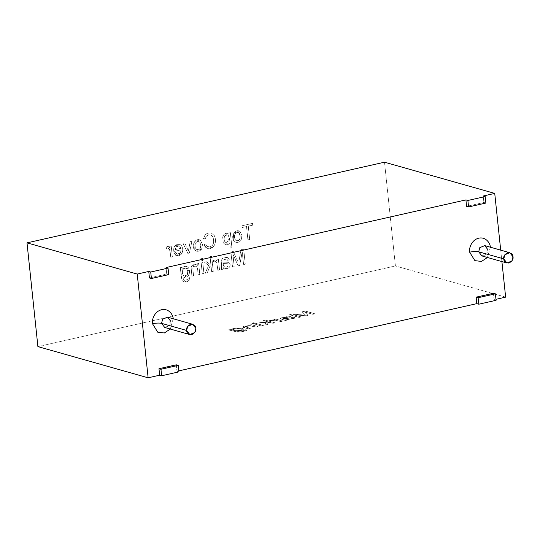 <?xml version="1.0" encoding="UTF-8"?>
<svg xmlns="http://www.w3.org/2000/svg" width="540" height="540" viewBox="0 0 540 540"><rect width="100%" height="100%" fill="white"/><g stroke="black" fill="none" stroke-linecap="round" stroke-linejoin="round"><path stroke-width="0.41" stroke-dasharray="2.7 2.03" d="M384.514 162.196L395.415 265.937L37.901 346.599L395.415 265.937L384.514 162.196M184.309 280.328L187.765 279.538L188.197 278.195L189.756 277.587L189.074 280.476C186.347 282.623 184.059 282.656 182.21 280.577L181.373 277.081L180.38 267.665L181.859 267.327L180.313 267.644L182.21 280.577L184.072 282.002L189.074 280.476L189.817 277.601L189.007 280.456L184.005 281.981L182.142 280.557L181.305 277.067L180.313 267.644L181.859 267.327L182 268.67C183.344 266.537 185.011 265.862 187.002 266.652C185.011 265.862 183.344 266.537 182 268.67L181.859 267.327L180.313 267.644L181.305 277.067L182.142 280.557C183.992 282.636 186.28 282.602 189.007 280.456L189.756 277.587L188.197 278.195L187.765 279.538L184.309 280.328L183.31 279.092L182.945 276.757C188.771 281.117 191.963 268.751 186.935 266.632C184.95 265.842 183.276 266.517 181.933 268.65L181.791 267.314L181.933 268.65C183.276 266.517 184.95 265.842 186.935 266.632L189.351 273.328L184.275 277.547L182.945 276.757L183.31 279.092L184.694 280.476L183.377 279.106L182.945 276.757L184.343 277.567L189.419 273.348L187.002 266.652L186.422 266.429L186.935 266.632M193.529 275.819L192.834 269.183L192.841 267.449L193.435 266.402L196.445 266.146L197.512 268.819L198.14 274.779L199.766 274.415L198.619 263.513L197.141 263.844L197.303 265.397C195.21 263.615 193.266 263.878 191.464 266.193L191.086 267.671L191.896 276.19L193.529 275.819L191.896 276.19L191.086 267.671L191.464 266.193L195.73 264.303L197.303 265.397L197.141 263.844L198.619 263.513L199.766 274.415L198.14 274.779L199.827 274.435L198.686 263.534L197.141 263.844L197.37 265.417L195.791 264.317L191.525 266.213L191.153 267.692L191.896 276.19L193.597 275.839L192.895 269.197L192.908 267.469L193.496 266.423L195.824 265.842L196.513 266.159L197.573 268.839L198.14 274.779L197.512 268.819L196.445 266.146L195.757 265.822L193.435 266.402L192.841 267.449L192.834 269.183L193.529 275.819M201.137 262.946L202.284 273.848L203.911 273.476L202.763 262.582L201.137 262.946L202.763 262.582L203.911 273.476L202.345 273.868L203.972 273.497L202.831 262.595L201.137 262.946L202.345 273.868L201.137 262.946M200.698 258.809L200.921 260.915L202.547 260.55L202.325 258.437L200.698 258.809L202.325 258.437L202.547 260.55L200.921 260.915L202.615 260.57L202.392 258.457L200.698 258.809L200.988 260.935L200.698 258.809M211.147 267.435L211.599 271.742L213.232 271.377L211.646 256.338L210.019 256.703L210.924 265.282L206.564 261.725L204.444 262.197L208.568 265.417L205.214 273.186L207.232 272.727L209.857 266.423L211.147 267.435L209.857 266.423L207.232 272.727L205.214 273.186L208.568 265.417L204.444 262.197L206.564 261.725L210.924 265.282L210.019 256.703L211.646 256.338L213.232 271.377L211.599 271.742L213.293 271.397L211.714 256.351L210.019 256.703L210.992 265.302L206.624 261.738L204.444 262.197L208.636 265.43L205.214 273.186L207.299 272.747L209.857 266.423L211.214 267.455L211.667 271.762L211.147 267.435M215.892 259.774L217.094 261.07L216.918 259.416L218.403 259.085L219.55 269.987L217.91 270.351L216.81 262.555L215.089 261.529L213.935 262.204L215.764 261.542L216.81 262.555L217.843 270.338L216.743 262.535L215.696 261.522L213.867 262.184L213.097 260.604L215.892 259.774L213.165 260.624L213.867 262.184L215.021 261.509L216.743 262.535L217.843 270.338L219.483 269.966L218.335 259.065L216.851 259.403L217.026 261.05L215.825 259.754L213.097 260.604L213.867 262.184L213.097 260.604L215.825 259.754L217.026 261.05L216.851 259.403L218.335 259.065L219.483 269.966L217.843 270.338L219.55 269.987L218.403 259.085L216.851 259.403L217.094 261.07L215.825 259.754M221.481 269.514L223.162 269.136L223.364 267.685L225.241 268.542C227.084 268.751 228.488 268.259 229.466 267.071C230.513 265.093 230.243 263.52 228.65 262.359L222.905 262.096L223.142 259.936L226.712 258.964L227.704 260.381L229.291 259.767L228.373 258.073L226.807 257.297L222.588 258.188L221.15 260.638L221.481 269.514L221.15 260.638L222.588 258.188L227.252 257.398L222.656 258.208L221.218 260.658L221.819 268.13L221.481 269.514L223.229 269.156L223.432 267.705L223.229 269.156L221.481 269.514M237.587 261.185L233.327 251.478L230.904 251.991L232.484 267.03L234.185 266.652L232.862 254.056L238.079 265.768L239.672 265.41L242.183 251.728L243.533 264.539L245.228 264.154L243.648 249.116L241.016 249.71L238.957 261.07L241.016 249.71L243.648 249.116L245.228 264.154L243.533 264.539L245.295 264.175L243.716 249.136L241.016 249.71L238.957 261.07M168.878 248.569L166.712 249.089L168.878 248.569L169.594 249.446L170.694 257.243L172.328 256.871L171.187 245.97L169.709 246.308L169.884 247.968C168.514 246.132 167.197 245.977 165.949 247.509L166.712 249.089L165.949 247.509L168.379 246.557L169.884 247.968L169.709 246.308L171.187 245.97L172.328 256.871L170.762 257.263L172.395 256.892L171.248 245.99L169.709 246.308L169.952 247.982L168.44 246.571L165.949 247.509L166.712 249.089L168.946 248.589L169.661 249.46L170.762 257.263L169.594 249.446L168.568 248.441L166.779 249.109L166.016 247.529C167.265 245.997 168.575 246.152 169.952 247.982L169.776 246.321L171.248 245.99L172.395 256.892L170.762 257.263L170.161 251.559L168.946 248.589M173.799 251.465L181.042 249.831L180.421 252.774C178.72 254.84 177.134 254.752 175.675 252.504L174.022 253.132L175.784 255.4C178.099 256.304 180.131 255.663 181.872 253.469C183.242 250.283 182.939 247.489 180.968 245.072C178.632 243.54 176.486 244.013 174.528 246.497C173.759 247.664 173.516 249.318 173.799 251.465C173.516 249.318 173.759 247.664 174.528 246.497L179.57 244.303L180.968 245.072C182.939 247.489 183.242 250.283 181.872 253.469L176.506 255.704L174.022 253.132L175.675 252.504L177.309 254.178L180.421 252.774L181.042 249.831L180.488 252.794L177.37 254.198L175.743 252.524L174.022 253.132L176.573 255.724L181.94 253.49C183.31 250.304 183.006 247.502 181.035 245.093L179.638 244.323L174.596 246.517C173.819 247.678 173.583 249.338 173.867 251.478L181.109 249.845L173.799 251.465M246.497 226.544L247.894 239.821L249.656 239.429L248.258 226.145L252.673 225.153L252.484 223.391L241.9 225.781L242.089 227.536L246.497 226.544L242.089 227.536L241.9 225.781L252.484 223.391L252.673 225.153L248.258 226.145L249.656 239.429L247.961 239.841L249.723 239.443L248.258 226.145L252.74 225.167L252.551 223.412L241.9 225.781L242.156 227.556L246.564 226.564L247.961 239.841L246.497 226.544M235.595 242.204L233.773 240.698C230.553 236.176 235.339 228.17 239.996 231.471L241.96 235.616L241.151 240.131C239.76 242.109 237.911 242.804 235.595 242.204C237.911 242.804 239.76 242.109 241.151 240.131L241.96 235.616L239.929 231.458C235.278 228.15 230.492 236.156 233.705 240.678L235.535 242.183C237.843 242.784 239.699 242.096 241.09 240.111L241.9 235.595L241.09 240.111C239.699 242.096 237.843 242.784 235.535 242.183L233.705 240.678L233.381 233.584L238.856 230.951L239.929 231.458L241.96 235.616L239.996 231.471L238.923 230.972L233.449 233.604L233.773 240.698L235.535 242.183M227.732 233.422L229.061 234.394L228.913 232.983L230.384 232.646L231.971 247.718L230.337 248.09L229.777 242.798L230.269 248.069L229.777 242.798C228.771 244.6 227.232 245.167 225.153 244.505L223.378 242.811L222.71 236.939C223.688 234.157 225.362 232.983 227.732 233.422C225.362 232.983 223.688 234.157 222.71 236.939L223.378 242.811L225.153 244.505C227.232 245.167 228.771 244.6 229.777 242.798L230.269 248.069L231.903 247.698L230.324 232.632L228.845 232.963L228.994 234.374L227.664 233.401C225.302 232.963 223.628 234.137 222.642 236.918L223.31 242.791L225.085 244.492C227.165 245.147 228.704 244.579 229.716 242.777C228.704 244.579 227.165 245.147 225.085 244.492L223.31 242.791L222.642 236.918C223.628 234.137 225.302 232.963 227.664 233.401L228.994 234.374L228.845 232.963L230.324 232.632L231.903 247.698L230.269 248.069L231.971 247.718L230.384 232.646L228.845 232.963L229.061 234.394L227.664 233.401M211.667 233.307L214.218 235.447C216.189 239.402 215.919 243.216 213.408 246.881C209.588 250.02 206.429 249.352 203.931 244.883L205.639 243.986L207.333 246.524L209.952 246.915L212.146 245.7C213.928 243.594 214.178 240.692 212.895 236.986L211.208 235.082L208.548 234.833L206.395 236.088L205.301 238.768L203.513 238.714L205.301 238.768L203.445 238.694L205.072 235.042C206.901 233.152 209.101 232.571 211.667 233.307C209.101 232.571 206.901 233.152 205.072 235.042L203.513 238.714L205.234 238.748L206.327 236.068L208.481 234.812L211.14 235.062L212.834 236.966C214.11 240.671 213.86 243.574 212.078 245.68L209.885 246.895L207.272 246.503L205.571 243.965L203.863 244.863C206.368 249.338 209.527 250 213.341 246.861C215.851 243.196 216.122 239.389 214.15 235.427L211.599 233.294C209.034 232.551 206.84 233.132 205.004 235.022L203.445 238.694L205.004 235.022C206.84 233.132 209.034 232.551 211.599 233.294L214.15 235.427C216.122 239.389 215.851 243.196 213.341 246.861L207.347 248.63L203.863 244.863L205.571 243.965L207.272 246.503L208.089 246.881L209.885 246.895L212.078 245.68C213.86 243.574 214.11 240.671 212.834 236.966L211.14 235.062L208.481 234.812L206.327 236.068L205.234 238.748L206.395 236.088L208.548 234.833L211.208 235.082L212.895 236.986C214.178 240.692 213.928 243.594 212.146 245.7L209.952 246.915L208.157 246.895L207.333 246.524L205.639 243.986L203.863 244.863L207.414 248.65L213.408 246.881C215.919 243.216 216.189 239.402 214.218 235.447L211.599 233.294M202.453 244.499L200.475 240.354C195.858 237.047 191.045 245.032 194.251 249.581C196.803 252.052 199.26 251.863 201.636 249.014L202.453 244.499L201.636 249.014L196.398 251.181L194.251 249.581L193.941 242.48L199.395 239.855L200.475 240.354L202.52 244.519L200.543 240.374L199.463 239.868L194.009 242.501L194.319 249.601L196.459 251.201L201.697 249.028L202.453 244.499M182.999 243.304L187.873 253.402L182.999 243.304L187.805 253.382L189.351 253.031L191.889 241.299L190.148 241.691L188.359 251.026L190.148 241.691L191.889 241.299L189.351 253.031L187.873 253.402L189.419 253.051L191.957 241.319L190.148 241.691L188.426 251.046L184.754 242.946L187.535 249.089L184.754 242.946L182.999 243.304L184.687 242.926M176.276 364.817L176.958 371.297L178.835 370.879L176.958 371.297L178.936 371.858L176.958 371.297L176.276 364.817M493.425 293.26L494.107 299.747L495.983 299.322L494.107 299.747L496.085 300.308L494.107 299.747L493.425 293.26M501.903 261.576L500.702 250.128L501.903 261.576M483.206 196.007L483.887 202.487L466.587 206.388L483.887 202.487L485.865 203.047L483.887 202.487L483.206 196.007M166.057 267.557L166.739 274.043L149.438 277.945L166.739 274.043L168.716 274.603L166.739 274.043L166.057 267.557M173.205 318.755L170.296 329.036L173.205 318.755M490.354 247.205L487.445 257.486L490.354 247.205M505.643 297.142L395.415 265.937L505.643 297.142M244.296 330.089L244.37 330.466L244.296 330.089L246.112 329.603L246.524 330.365L246.112 329.603L244.296 330.089L244.37 330.466L238.086 331.425L236.439 331.034L241.663 330.291L243.621 329.103L236.885 328.023C233.806 328.327 231.869 328.853 231.059 329.616L228.373 329.852L237.229 332.066C240.779 332.06 243.878 331.513 246.53 330.433L246.119 329.663L244.303 330.156L244.377 330.534L238.093 331.493L236.446 331.101C246.524 330.622 244.769 327.335 236.891 328.084C233.813 328.388 231.876 328.921 231.066 329.677L228.373 329.852L237.222 332.006C240.773 331.992 243.871 331.445 246.524 330.365L246.827 330.007L246.53 330.433C243.878 331.513 240.779 332.06 237.229 332.066L228.373 329.852L231.066 329.677C231.876 328.921 233.813 328.388 236.891 328.084L243.628 329.171L241.67 330.359L236.446 331.101L238.093 331.493L244.377 330.534L244.303 330.156L246.119 329.663L246.53 330.433M256.115 327.119L258.161 326.66L251.228 324.695L249.379 325.114L250.371 325.391L243.581 326.457L242.798 326.936L243.027 327.321L248.326 328.88L250.357 328.421L245.302 326.862L246.807 326.126L252.322 326.045L256.115 327.119L258.161 326.66L256.115 327.119L249.561 325.755L245.302 326.862L250.357 328.421L248.326 328.88L244.06 327.672L242.798 326.936L243.581 326.457L250.371 325.391L249.379 325.114L251.228 324.695L258.161 326.66L251.222 324.635L249.372 325.046L250.371 325.391L242.791 326.869L248.326 328.88L250.351 328.354L245.295 326.801L246.8 326.059L252.315 325.985L256.115 327.119M261.299 325.951L263.344 325.492L256.406 323.528L254.36 323.987L261.299 325.951L263.338 325.424L261.299 325.951L254.36 323.987L256.406 323.528L263.338 325.424L256.399 323.46L254.354 323.926L261.299 325.951M253.071 323.622L255.116 323.163L253.773 322.785L251.728 323.244L253.071 323.622L255.11 323.096L253.071 323.622L251.728 323.244L253.773 322.785L255.11 323.096L253.766 322.718L251.721 323.176L253.071 323.622M272.963 323.318L274.995 322.859L265.424 320.153L263.392 320.612L268.853 322.157L261.158 322.454L258.498 323.055L265.7 322.745L264.965 325.127L267.502 324.554L267.962 322.643L270.216 322.542L272.963 323.318L274.995 322.859L272.963 323.318L270.216 322.542L267.962 322.643L267.502 324.554L264.965 325.127L265.7 322.745L258.498 323.055L261.158 322.454L268.853 322.157L263.392 320.612L265.424 320.153L274.995 322.859L265.417 320.085L263.392 320.612L268.853 322.157L261.151 322.394L258.491 322.994L265.694 322.677L264.965 325.127L267.502 324.554L267.955 322.576L270.209 322.481L272.963 323.318M280.766 321.563L282.798 321.104L275.866 319.14L274.016 319.552L275.076 319.856C272.288 319.801 270.432 320.085 269.507 320.686L275.42 320.22L280.766 321.563L282.798 321.104L280.766 321.563L275.42 320.22L269.507 320.686C270.432 320.085 272.288 319.801 275.076 319.856L274.016 319.552L275.866 319.14L282.798 321.104L275.859 319.072L274.01 319.491L275.069 319.788C272.281 319.741 270.425 320.018 269.5 320.618L271.33 320.828L275.413 320.159L280.766 321.563M287.401 320.065L286.976 319.714L294.975 318.154C295.454 317.709 294.887 317.432 293.281 317.331L283.581 318.681L282.859 318.182L284.789 317.54L291.128 316.703L289.035 316.568L281.239 317.952L280.321 318.425L280.49 318.796L285.309 320.537L287.401 320.065L286.969 319.653L287.401 320.065L285.309 320.537L280.321 318.425L286.524 316.778L291.128 316.703L284.789 317.54L282.771 318.317L284.783 317.48L291.121 316.636L286.517 316.71L281.232 317.891L280.314 318.364L280.483 318.735L285.309 320.537L287.401 320.065M312.869 314.314L314.996 313.834L305.424 311.128L302.123 311.87L305.552 315.266L292.444 314.057L289.494 314.726L299.066 317.432L301.185 316.953L293.186 314.685L306.059 315.853L308.05 315.407L304.722 312.012L312.869 314.314L314.996 313.834L312.869 314.314L304.722 312.012L308.05 315.407L306.059 315.853L293.186 314.685L301.185 316.953L299.066 317.432L289.494 314.726L292.444 314.057L305.552 315.266L302.123 311.87L305.424 311.128L314.996 313.834L305.417 311.06L302.117 311.81L305.552 315.266L292.437 313.99L289.487 314.658L299.066 317.432L301.178 316.885L293.18 314.624L306.059 315.853L308.05 315.407L304.715 311.945L312.869 314.314M481.849 255.899L486.824 253.881L487.917 249.716L484.765 245.619C485.608 245.552 486.365 246.665 487.026 248.96C487.829 252.646 483.867 256.905 481.849 255.899L486.824 253.881L487.917 249.716M164.7 327.456L169.675 325.431L170.768 321.273L167.616 317.176C168.46 317.101 169.216 318.215 169.877 320.517C170.681 324.203 166.718 328.455 164.7 327.456L169.675 325.431L170.768 321.273M314.989 313.774L312.863 314.253L304.715 311.945L308.043 315.34L306.052 315.792L293.18 314.624L301.178 316.885L299.059 317.365L289.487 314.658L292.437 313.99L305.546 315.198L302.117 311.81L305.417 311.06L314.989 313.774M282.859 318.182L283.581 318.681L293.274 317.27C294.881 317.372 295.447 317.642 294.968 318.087C295.447 317.642 294.881 317.372 293.274 317.27L283.574 318.62L293.281 317.331C294.887 317.432 295.454 317.709 294.975 318.154L286.976 319.714L294.975 318.154M283.574 318.62L282.852 318.114L283.574 318.62M280.49 318.796L280.321 318.425M280.314 318.364L280.483 318.735L280.314 318.364L281.232 317.891L286.517 316.71L291.121 316.636L282.852 318.114M292.565 318.35C291.033 318.992 289.001 319.316 286.457 319.322L284.519 318.938L290.365 317.966L292.565 318.35L290.365 317.966L284.519 318.938L286.457 319.322C289.001 319.316 291.033 318.992 292.565 318.35L292.559 318.29C291.026 318.931 288.995 319.255 286.45 319.262L284.513 318.87L290.358 317.905L292.687 318.114L290.358 317.905L284.513 318.87L286.45 319.262C288.995 319.255 291.026 318.931 292.559 318.29M294.968 318.087L286.969 319.653L287.395 319.997L285.302 320.47L280.483 318.735M282.791 321.037L280.76 321.496L275.413 320.159L269.5 320.618C270.425 320.018 272.281 319.741 275.069 319.788L274.01 319.491L275.859 319.072L282.791 321.037M274.988 322.799L272.957 323.257L270.209 322.481L267.955 322.576L267.496 324.486L264.958 325.06L265.694 322.677L258.491 322.994L261.151 322.394L268.846 322.09L263.385 320.544L265.417 320.085L274.988 322.799M255.11 323.096L253.064 323.561L251.721 323.176L253.766 322.718L255.11 323.096M263.338 325.424L261.293 325.89L254.354 323.926L256.399 323.46L263.338 325.424M243.027 327.321L242.798 326.936M242.791 326.869L243.02 327.26L242.791 326.869L243.574 326.39L250.364 325.33L249.372 325.046L251.222 324.635L258.154 326.592L256.109 327.058L249.554 325.688L245.585 326.444M245.592 326.511L245.302 326.862M245.275 326.74L250.351 328.354L248.319 328.813L243.02 327.26M244.377 330.534L244.303 330.156M246.524 330.365C243.871 331.445 240.773 331.992 237.222 332.006L228.366 329.791L231.059 329.616C231.869 328.853 233.806 328.327 236.885 328.023C244.762 327.267 246.517 330.554 236.439 331.034L238.086 331.425L244.37 330.466M232.706 329.623L237.431 328.55L240.287 328.867L241.319 329.643C240.59 330.23 239.004 330.588 236.547 330.723C234.009 330.662 232.733 330.298 232.706 329.623C232.733 330.298 234.009 330.662 236.547 330.723C239.004 330.588 240.59 330.23 241.319 329.643L240.287 328.867L237.431 328.55L234.461 328.894L232.639 329.812L234.454 328.833L237.425 328.489L240.28 328.799L241.313 329.582C240.584 330.17 238.997 330.527 236.54 330.656C234.002 330.595 232.726 330.23 232.7 329.555C232.726 330.23 234.002 330.595 236.54 330.656C238.997 330.527 240.584 330.17 241.313 329.582L240.28 328.799L237.425 328.489L232.7 329.555M249.723 239.443L247.961 239.841L246.564 226.564L242.156 227.556L241.967 225.794L252.551 223.412L252.74 225.167L248.326 226.166L249.723 239.443M240.219 235.987L238.1 232.47L236.912 232.463L234.981 233.975C234.11 236.358 234.333 238.444 235.636 240.226L236.608 240.793L239.733 239.301L240.219 235.987L239.8 239.321L236.669 240.813L235.703 240.246C234.401 238.457 234.178 236.378 235.042 233.996L236.979 232.484L238.167 232.49L240.28 236.007L239.733 239.301C238.498 241.002 237.128 241.313 235.636 240.226C234.333 238.444 234.11 236.358 234.981 233.975L236.912 232.463C238.694 232.058 239.794 233.233 240.219 235.987M240.28 236.007C239.861 233.246 238.761 232.072 236.979 232.484L235.042 233.996C234.178 236.378 234.401 238.457 235.703 240.246C237.195 241.326 238.559 241.022 239.8 239.321L240.28 236.007M229.426 238.471L228.272 235.447L227.212 234.785L224.573 236.21C223.776 238.619 224.006 240.739 225.254 242.568L226.24 243.162L229.426 238.471L226.307 243.182L225.322 242.588C224.066 240.759 223.844 238.64 224.633 236.23L227.279 234.806L228.332 235.467L229.426 238.471C229.19 242.777 227.799 244.141 225.254 242.568C224.006 240.739 223.776 238.619 224.573 236.21C225.619 234.542 226.854 234.286 228.272 235.447L229.426 238.471M229.493 238.491L228.332 235.467C226.915 234.306 225.686 234.563 224.633 236.23C223.844 238.64 224.066 240.759 225.322 242.588C227.867 244.161 229.25 242.798 229.493 238.491M200.772 244.883L199.625 241.94L198.646 241.373L197.458 241.367L195.534 242.872C194.67 245.261 194.886 247.34 196.182 249.129L197.154 249.689L200.279 248.204L200.772 244.883L200.347 248.218L197.222 249.71L196.25 249.143C194.947 247.361 194.731 245.275 195.601 242.892L197.525 241.38L199.692 241.96L200.84 244.904L200.279 248.204C199.071 249.892 197.708 250.202 196.182 249.129C194.886 247.34 194.67 245.261 195.534 242.872L197.458 241.367L199.625 241.94L200.772 244.883M202.52 244.519L201.697 249.028C199.328 251.876 196.864 252.065 194.319 249.601C191.106 245.045 195.925 237.067 200.543 240.374L202.52 244.519M200.84 244.904L199.692 241.96L197.525 241.38L195.601 242.892C194.731 245.275 194.947 247.361 196.25 249.143C197.768 250.222 199.138 249.912 200.347 248.218L200.84 244.904M187.535 249.089L188.359 251.026M188.426 251.046L190.215 241.711L191.957 241.319L189.419 253.051L187.873 253.402L183.06 243.324M184.754 242.946L187.603 249.109M180.792 248.326L175.412 249.575L180.792 248.326L178.902 245.815L175.757 247.334L175.351 249.554L175.817 247.354L178.963 245.835L180.859 248.346L175.351 249.554L175.757 247.334C177.896 244.937 179.57 245.268 180.792 248.326M175.743 252.524C177.201 254.772 178.781 254.86 180.488 252.794L181.109 249.845L173.867 251.478C173.583 249.338 173.819 247.678 174.596 246.517C176.553 244.033 178.7 243.56 181.035 245.093C183.006 247.502 183.31 250.304 181.94 253.49C180.198 255.683 178.166 256.325 175.844 255.413L174.089 253.152L175.743 252.524M175.412 249.575L180.859 248.346C179.638 245.288 177.957 244.958 175.817 247.354L175.412 249.575M233.327 251.478L237.654 261.198M230.904 251.991L232.551 267.05L230.904 251.991L233.26 251.458M232.484 267.03L234.252 266.666L232.484 267.03M234.185 266.652L232.862 254.056L234.185 266.652M232.862 254.056L238.147 265.788L232.862 254.056M238.079 265.768L239.74 265.43L238.079 265.768M239.672 265.41L242.183 251.728L239.672 265.41M242.183 251.728L243.601 264.56L242.183 251.728M239.024 261.083L241.083 249.73L243.716 249.136L245.295 264.175L243.601 264.56L242.251 251.748L239.74 265.43L238.147 265.788L232.929 254.077L234.252 266.666L232.551 267.05L230.972 252.011M225.241 268.542L225.308 268.562C227.151 268.772 228.555 268.279 229.534 267.084C230.58 265.113 230.31 263.54 228.717 262.379L228.65 262.359C230.243 263.52 230.513 265.093 229.466 267.071C228.488 268.259 227.084 268.751 225.241 268.542L223.432 267.705L223.229 269.156L221.549 269.534L221.218 260.658L222.656 258.208L226.874 257.317L228.44 258.086L226.874 257.317M226.712 258.964L223.209 259.956L222.973 262.116L223.209 259.956L226.78 258.984L227.772 260.401L226.712 258.964L223.142 259.936L222.905 262.096L228.65 262.359M227.704 260.381L229.358 259.787L227.704 260.381M226.807 257.297L228.373 258.073L229.358 259.787L228.44 258.086L229.358 259.787L227.772 260.401L226.78 258.984M227.975 266.321L226.625 267.158L224.876 267.084L223.661 266.038L223.067 263.534L223.594 266.018L224.816 267.064L226.625 267.158L228.042 266.335L228.022 264.141L227.306 263.682L223.067 263.534L227.394 263.709L228.022 264.141L227.975 266.321L226.557 267.138L227.975 266.321M224.816 267.064L226.557 267.138L224.816 267.064L223.594 266.018L223.128 264.215M227.374 263.702L228.089 264.154L228.042 266.335L228.089 264.154L227.374 263.702L223.135 263.554M228.717 262.379C230.31 263.54 230.58 265.113 229.534 267.084C228.555 268.279 227.151 268.772 225.308 268.562M223.196 264.236L223.661 266.038L224.876 267.084M223.067 263.534L227.306 263.682M213.293 271.397L211.667 271.762L211.214 267.455L209.925 266.443L207.299 272.747L205.281 273.206L208.636 265.43L204.512 262.217L206.624 261.738L210.992 265.302L210.087 256.723L211.714 256.351L213.293 271.397M202.615 260.57L200.988 260.935L200.765 258.822L202.392 258.457L202.615 260.57M203.972 273.497L202.345 273.868L201.204 262.966L202.831 262.595L203.972 273.497M199.827 274.435L198.2 274.799L197.573 268.839L196.513 266.159L193.496 266.423L192.908 267.469L192.895 269.197L193.597 275.839L191.957 276.21L191.153 267.692L191.525 266.213C193.327 263.898 195.278 263.635 197.37 265.417L197.208 263.864L198.686 263.534L199.827 274.435M188.264 278.208L187.832 279.558L184.37 280.348L187.832 279.558L188.264 278.208M187.724 271.343L186.638 268.562L185.686 268.002L182.851 269.433C182.027 271.789 182.23 273.814 183.472 275.508L184.39 276.048L187.285 274.637L187.724 271.343L187.353 274.658L184.457 276.062L183.539 275.528C182.297 273.834 182.088 271.809 182.918 269.453L185.753 268.016L186.705 268.582L187.792 271.363L187.285 274.637C186.179 276.237 184.903 276.527 183.472 275.508C182.23 273.814 182.027 271.789 182.851 269.433C183.978 267.8 185.24 267.509 186.638 268.562L187.724 271.343M187.002 266.652C192.031 268.772 188.831 281.131 183.013 276.77L183.377 279.106L184.37 280.348M187.792 271.363L186.705 268.582C185.301 267.523 184.039 267.82 182.918 269.453C182.088 271.809 182.297 273.834 183.539 275.528C184.97 276.548 186.239 276.257 187.353 274.658L187.792 271.363"/><path stroke-width="0.81" d="M27 242.858L384.514 162.196L494.735 193.401L483.206 196.007L494.735 193.401L500.702 250.128L494.735 193.401L384.514 162.196L27 242.858L37.901 346.599L27 242.858L137.221 274.064L148.129 377.804L159.658 375.199L158.976 368.719L176.276 364.817L158.976 368.719L159.658 375.199L148.129 377.804L137.221 274.064L27 242.858M149.438 277.945L148.757 271.458L137.221 274.064L148.757 271.458L150.734 272.018L168.035 268.117L166.057 267.557L465.905 199.908L166.057 267.557L168.035 268.117L168.716 274.603L151.416 278.505L150.734 272.018L148.757 271.458L149.438 277.945L151.416 278.505L149.438 277.945M178.835 370.879L476.807 303.649L476.125 297.162L493.425 293.26L476.125 297.162L476.807 303.649L178.835 370.879M495.983 299.322L505.643 297.142L501.903 261.576L505.643 297.142L495.983 299.322M466.587 206.388L465.905 199.908L467.883 200.468L485.183 196.567L483.206 196.007L485.183 196.567L485.865 203.047L468.565 206.948L467.883 200.468L465.905 199.908L466.587 206.388L468.565 206.948L466.587 206.388M152.476 323.723C151.7 320.402 153.968 311.6 161.629 309.71C169.331 308.138 173.293 315.529 173.239 319.039C173.293 315.529 169.331 308.138 161.629 309.71C153.968 311.6 151.7 320.402 152.476 323.723L157.748 332.201L164.349 332.984L170.296 329.036L164.349 332.984L157.748 332.201L152.476 323.723C156.168 322.994 159.185 322.873 161.548 323.352L164.7 327.456L161.548 323.352L186.624 330.453L187.718 326.295L192.692 324.277L195.851 328.374L194.758 332.532L189.783 334.557L186.624 330.453L161.548 323.352L162.635 319.194L167.616 317.176L162.635 319.194L161.548 323.352C159.185 322.873 156.168 322.994 152.476 323.723M469.625 252.167C468.848 248.846 471.116 240.05 478.777 238.154C486.479 236.581 490.442 243.979 490.388 247.482C490.442 243.979 486.479 236.581 478.777 238.154C471.116 240.05 468.848 248.846 469.625 252.167L474.896 260.644L481.498 261.434L487.445 257.486L481.498 261.434L474.896 260.644L469.625 252.167C473.317 251.444 476.334 251.323 478.69 251.802L481.849 255.899L478.69 251.802L503.773 258.903L504.866 254.745L509.841 252.72L513 256.817L511.907 260.982L506.932 263L503.773 258.903L478.69 251.802L479.783 247.644L484.765 245.619L479.783 247.644L478.69 251.802C476.334 251.323 473.317 251.444 469.625 252.167M37.901 346.599L148.129 377.804L37.901 346.599M496.085 300.308L478.791 304.209L476.807 303.649L478.791 304.209L478.109 297.722L476.125 297.162L478.109 297.722L495.403 293.821L493.425 293.26L495.403 293.821L496.085 300.308L495.403 293.821L478.109 297.722L478.791 304.209L496.085 300.308M178.936 371.858L161.642 375.766L159.658 375.199L161.642 375.766L160.961 369.279L158.976 368.719L160.961 369.279L178.261 365.377L176.276 364.817L178.261 365.377L178.936 371.858L178.261 365.377L160.961 369.279L161.642 375.766L178.936 371.858M467.883 200.468L468.565 206.948L485.865 203.047L485.183 196.567L467.883 200.468M150.734 272.018L151.416 278.505L168.716 274.603L168.035 268.117L150.734 272.018M509.841 252.72L484.765 245.619L487.917 249.716M192.692 324.277L167.616 317.176L170.768 321.273M503.773 258.903C503.773 261.414 505.487 262.798 508.93 263.048C512.163 261.286 513.52 259.214 513 256.817C513.007 254.306 511.286 252.929 507.843 252.673C504.61 254.435 503.253 256.507 503.773 258.903M186.624 330.453C186.624 332.964 188.339 334.348 191.781 334.604C195.014 332.843 196.371 330.77 195.851 328.374C195.858 325.863 194.137 324.479 190.694 324.23C187.461 325.985 186.104 328.064 186.624 330.453M506.932 263L481.849 255.899M189.783 334.557L164.7 327.456"/></g></svg>
